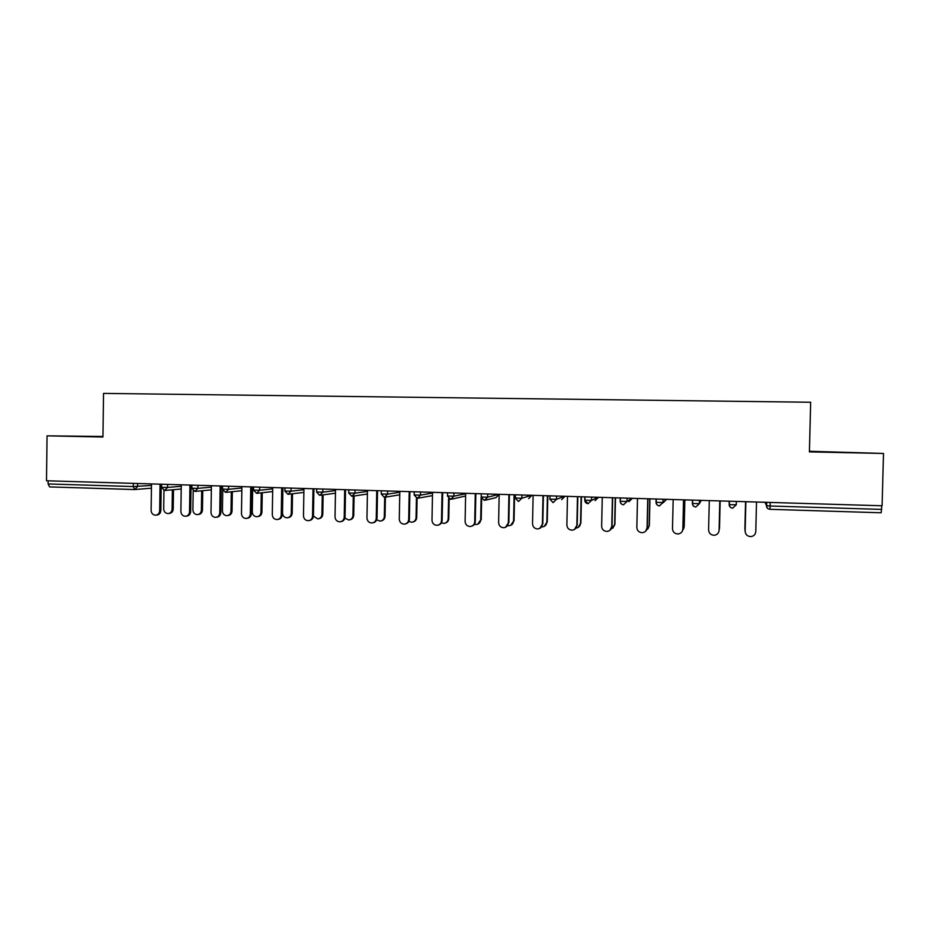 <?xml version="1.0" encoding="UTF-8"?>
<svg xmlns="http://www.w3.org/2000/svg" width="930" height="930" viewBox="0 0 930 930"><rect width="100%" height="100%" fill="white"/><g stroke="black" fill="none" stroke-linecap="round" stroke-linejoin="round"><path stroke-width="1.4" d="M102.951 436.472L47.058 435.845L46.5 480.775L882.093 505.781L883.5 453.456L809.414 451.271M47.058 435.845L102.951 437.019L103.532 393.402L810.669 402.26L809.402 451.887L883.5 453.456M770.214 502.433L770.121 506.001L881.594 509.408L881.687 505.757M881.594 509.408L881.105 512.779L769.959 509.315M134.525 489.54L49.627 486.913L48.093 483.949L48.128 480.822M843.533 452.492L817.435 451.643L843.533 452.492M102.951 436.577L70.134 436.147L102.951 436.844M745.163 531.809L745.151 531.251C745.5 534.715 747.464 536.494 751.056 536.575C753.904 536.075 755.486 534.425 755.788 531.623L756.509 502.014M745.128 531.042L745.848 501.7L745.151 531.251M744.93 529.612L745.139 530.658M744.884 528.856L745.558 501.689L744.907 529.054M709.288 500.607L708.59 529.972C708.927 533.39 710.857 535.157 714.368 535.262C717.216 534.785 718.785 533.146 719.088 530.344L719.029 530.984M719.088 530.344L719.797 500.921L719.123 530.135M673.169 499.526L672.495 528.705C672.82 532.076 674.703 533.832 678.156 533.971C680.981 533.518 682.55 531.879 682.853 529.065L682.248 531.344M683.655 499.84L682.98 528.868M683.538 499.84L682.853 529.065M637.503 498.457L636.841 527.461C637.166 530.798 639.015 532.541 642.398 532.692C645.211 532.251 646.78 530.623 647.082 527.822L645.757 531.077M647.931 498.771L647.28 527.612M647.745 498.759L647.082 527.822M602.268 497.399L601.64 526.229C601.954 529.519 603.768 531.251 607.092 531.425C609.894 531.007 611.452 529.391 611.754 526.578L609.836 530.379M612.661 497.713L612.021 526.38M612.393 497.701L611.754 526.578M567.486 496.364L566.87 525.008C567.172 528.263 568.962 529.995 572.229 530.17C575.007 529.763 576.553 528.159 576.856 525.357L574.519 529.449M577.821 496.667L577.205 525.159M577.472 496.667L576.856 525.357M719.134 529.856L719.413 528.81M719.471 528.182L720.122 500.933M719.506 527.984L720.157 500.933M682.678 530.274L684.213 526.752L683.504 529.17M684.096 526.95L684.736 499.875M684.213 526.752L684.84 499.875M646.687 529.868L649.349 525.555L647.861 528.926M649.152 525.741L649.768 498.829M649.349 525.555L649.954 498.829M611.15 529.089L614.904 524.357L612.777 528.263M614.637 524.543L615.23 497.794M614.904 524.357L615.497 497.794M576.205 528.054C578.82 527.577 580.274 526.02 580.541 523.358L578.251 527.368M580.541 523.358L581.111 496.771M580.878 523.183L581.448 496.783M533.123 495.33L532.53 523.799C532.832 527.031 534.587 528.74 537.796 528.938C540.562 528.542 542.097 526.95 542.388 524.148L539.749 528.403M543.411 495.644L542.818 523.962M542.992 495.632L542.388 524.148M541.795 526.868L542.364 526.88C545.061 526.485 546.561 524.927 546.852 522.195L544.271 526.357M546.852 522.195L547.41 495.76M547.259 522.009L547.817 495.771M499.178 494.318L498.608 522.614C498.899 525.81 500.631 527.519 503.793 527.717C506.536 527.333 508.059 525.752 508.35 522.951L505.502 527.31M509.419 494.621L508.85 522.776M508.931 494.609L508.35 522.951M507.885 525.601L509.105 525.694C511.791 525.322 513.279 523.764 513.569 521.044L510.779 525.299M513.569 521.044L514.104 494.76M514.046 520.858L514.581 494.783M465.651 493.319L465.105 521.439C465.384 524.613 467.093 526.299 470.208 526.508C472.917 526.136 474.428 524.567 474.73 521.777L475.288 521.591C475.102 523.939 473.916 525.473 471.731 526.182M475.846 493.621L475.288 521.591M475.276 493.609L474.73 521.777M474.451 524.253L476.253 524.532C478.915 524.16 480.392 522.625 480.682 519.893L477.741 524.206M480.682 519.893L481.136 497.073M481.228 519.731L481.635 498.794M432.531 492.33L431.997 520.277C432.276 523.416 433.95 525.101 437.019 525.322C439.716 524.962 441.215 523.392 441.506 520.614L442.145 520.44C441.936 522.858 440.692 524.392 438.414 525.043M442.68 492.633L442.145 520.44M442.041 492.609L441.506 520.614M441.459 522.846L443.796 523.381C446.435 523.02 447.888 521.486 448.179 518.766L448.783 518.603C448.586 520.974 447.377 522.474 445.145 523.102M448.179 518.766L448.574 498.585M448.783 518.603L449.167 499.015M399.807 491.342L399.284 519.126C399.563 522.242 401.214 523.916 404.236 524.148C406.91 523.788 408.398 522.23 408.689 519.463L409.386 519.289C409.165 521.788 407.886 523.323 405.526 523.904M409.909 491.645L409.386 519.289M409.2 491.621L408.689 519.463M408.875 521.381L411.711 522.242C414.327 521.893 415.78 520.37 416.059 517.661L416.733 517.499C416.524 519.928 415.268 521.428 412.967 521.997M416.059 517.661L416.431 498.213M416.733 517.499L417.093 498.341M367.466 490.377L366.966 517.998C367.245 521.091 368.873 522.753 371.849 522.986C374.499 522.637 375.964 521.079 376.255 518.324L377.022 518.15C376.79 520.707 375.476 522.242 373.058 522.765M377.522 490.68L377.022 518.15M376.755 490.656L376.255 518.324M376.697 519.824L380.01 521.114C382.602 520.777 384.032 519.254 384.323 516.557L385.055 516.394C384.822 518.882 383.532 520.382 381.184 520.905M384.323 516.557L384.671 497.306M385.055 516.394L385.404 497.166M335.521 489.424L335.033 516.882C335.312 519.94 336.916 521.591 339.845 521.835C342.473 521.498 343.926 519.951 344.216 517.196L345.042 517.034C344.798 519.638 343.449 521.16 340.996 521.637M345.518 489.726L345.042 517.034M344.693 489.692L344.216 517.196M344.902 518.126L348.669 519.998C351.238 519.672 352.668 518.161 352.947 515.464L353.737 515.313C353.505 517.847 352.179 519.347 349.785 519.812M352.947 515.464L353.284 496.109M353.737 515.313L354.086 495.992M303.936 488.483L303.482 515.778C303.75 518.812 305.331 520.451 308.225 520.695C310.818 520.37 312.259 518.835 312.55 516.092L313.445 515.929C313.189 518.568 311.817 520.091 309.33 520.509M313.898 488.773L313.445 515.929M313.015 488.75L312.55 516.092M313.433 516.08L317.7 518.894C320.246 518.58 321.652 517.068 321.931 514.395L322.791 514.244C322.536 516.813 321.199 518.312 318.769 518.719M321.931 514.395L322.268 494.981M322.791 514.244L323.117 494.865M272.734 487.541L272.292 514.685C272.56 517.696 274.118 519.324 276.966 519.568C279.546 519.254 280.976 517.719 281.255 514.999L282.209 514.836C281.941 517.51 280.558 519.021 278.047 519.405M282.65 487.843L282.209 514.836M281.697 487.808L281.255 514.999M282.906 487.843L282.499 513.023C282.755 515.976 284.278 517.568 287.079 517.812C289.602 517.499 290.997 515.999 291.276 513.337L292.194 513.174C291.927 515.79 290.579 517.278 288.126 517.65M291.276 513.337L291.602 493.888M292.194 513.174L292.508 493.772M241.893 486.623L241.475 513.604C241.73 516.592 243.265 518.219 246.09 518.463C248.636 518.15 250.042 516.627 250.321 513.906L251.344 513.755C251.065 516.452 249.67 517.964 247.136 518.301M251.763 486.913L251.344 513.755M250.751 486.89L250.321 513.906M252.693 486.948L252.286 511.977C252.542 514.906 254.053 516.499 256.808 516.731C259.307 516.429 260.702 514.941 260.97 512.279L261.935 512.128C261.679 514.767 260.307 516.243 257.831 516.58M260.97 512.279L261.284 492.819M261.935 512.128L262.248 492.714M211.412 485.704L211.005 512.535C211.261 515.499 212.772 517.115 215.562 517.371C218.085 517.057 219.48 515.546 219.759 512.837L220.829 512.686C220.561 515.383 219.155 516.894 216.644 517.208L216.539 517.22M221.235 486.006L220.829 512.686M220.166 485.972L219.759 512.837M222.747 490.47L222.421 510.942C222.677 513.848 224.165 515.429 226.885 515.673C229.361 515.371 230.733 513.895 231 511.244L232.035 511.093C231.768 513.744 230.396 515.208 227.92 515.522L227.85 515.534M231 511.244L231.303 491.796M232.035 511.093L232.337 491.691M181.28 484.809L180.885 511.477C181.141 514.429 182.64 516.034 185.384 516.278C187.883 515.976 189.267 514.476 189.534 511.779L190.662 511.628C190.394 514.325 189.011 515.813 186.523 516.127L186.291 516.162M191.069 485.1L190.662 511.628M189.941 485.065L189.534 511.779M193.184 490.889L192.894 509.919C193.149 512.802 194.614 514.371 197.3 514.627C199.752 514.325 201.113 512.849 201.38 510.21L202.461 510.07C202.194 512.709 200.845 514.174 198.392 514.476L198.195 514.499M201.38 510.21L201.671 490.784M202.461 510.07L202.752 490.68M151.497 483.914L151.113 510.43C151.369 513.36 152.845 514.953 155.554 515.208C158.03 514.906 159.402 513.418 159.669 510.733L160.855 510.582C160.588 513.267 159.216 514.755 156.74 515.057L156.391 515.104M161.227 484.204L160.855 510.582M160.053 484.17L159.669 510.733M163.971 490.412L163.703 508.908C163.947 511.779 165.401 513.337 168.051 513.581C170.481 513.29 171.829 511.826 172.085 509.198L173.224 509.059C172.957 511.686 171.62 513.139 169.19 513.43L168.865 513.476M172.085 509.198L172.376 489.796M173.224 509.059L173.503 489.703M766.715 502.328L766.634 505.769L770.121 506.001L769.947 509.315C767.762 509.036 766.587 507.838 766.425 505.711L766.506 502.316M48.093 483.949L133.281 486.553L133.327 483.368M134.641 489.552L133.281 486.553L151.474 485.437M764.913 502.27L766.634 505.769C766.797 507.885 767.901 509.059 769.947 509.315L881.105 512.779M736.362 501.41L736.281 504.792L732.631 508.152C730.469 507.873 729.318 506.687 729.155 504.572L729.236 501.2M729.434 501.212L729.353 504.641L736.281 504.792M699.476 500.317L699.395 503.665L701.115 500.363M692.362 503.456C692.525 505.548 693.675 506.734 695.791 507.001L699.395 503.665L692.362 503.456L692.432 500.096M663.055 499.224L662.985 502.549L666.415 499.317M656.301 499.015L656.22 502.409C656.382 504.478 657.44 505.629 659.405 505.874L662.985 502.549L656.034 502.34L656.103 499.015M627.099 498.143L627.029 501.456L632.133 498.294M620.415 497.945L620.345 501.328C620.496 503.374 621.554 504.525 623.507 504.758L627.029 501.456L620.159 501.247L620.24 497.945M591.596 497.085L591.527 500.375L598.269 497.283M584.982 496.887L584.912 500.247L588.027 503.653L591.527 500.375L584.749 500.166L584.819 496.876M556.535 496.039L556.466 499.305L564.812 496.283M521.916 495.004L521.846 498.248L531.739 495.295M487.715 493.981L487.646 497.201L499.061 494.318M453.933 492.97L453.875 496.178L465.639 493.807M420.569 491.97L420.511 495.155L432.52 493.04M387.612 490.982L387.554 494.156L399.784 492.237M355.039 490.005L354.981 493.156L367.455 491.4M322.873 489.041L322.815 492.179L335.498 490.563M291.078 488.087L291.02 491.203L303.924 489.715M259.656 487.157L259.61 490.25L272.711 488.855M228.617 486.227L228.571 489.296L241.87 487.994M197.927 485.309L197.881 488.366L211.389 487.146M167.609 484.402L167.563 487.436L181.257 486.285M191.057 485.46L191.894 485.39M137.628 483.507L137.582 486.53L134.757 489.552M732.863 508.152L732.631 508.152C730.608 507.908 729.515 506.734 729.353 504.641L729.155 504.572M701.104 500.596L699.627 503.246M666.415 499.55L663.206 502.735M659.626 505.874L659.417 505.874C657.336 505.606 656.196 504.432 656.034 502.363M632.133 498.515L628.959 501.689M623.705 504.758L623.507 504.758C621.461 504.49 620.333 503.328 620.159 501.282M598.269 497.492L595.119 500.654M588.225 503.653L588.051 503.653C586.028 503.397 584.924 502.247 584.749 500.201M564.801 496.481L561.685 499.631M553.211 502.572L556.466 499.305L549.77 499.096M531.739 495.492L528.647 498.631M515.429 494.807L515.36 498.131L518.452 501.491L521.846 498.248L515.232 498.05M499.061 494.504L496.004 497.631L485.844 500.096M481.287 493.784L481.217 497.097L484.298 500.433L487.646 497.201L481.124 497.004M451.91 499.131L465.605 495.981M447.563 492.772L447.504 496.062L450.562 499.375L453.875 496.178L447.423 495.981M418.43 498.143L432.462 495.597M417.256 498.341L420.511 495.155L414.141 494.958M384.462 497.318L387.554 494.156L381.254 493.958M351.819 496.306L354.981 493.156L348.762 492.97M319.792 495.306L322.815 492.179L316.63 491.993M287.94 494.318L291.02 491.203L284.882 491.028M256.564 493.342L259.61 490.25L253.506 490.075M222.549 486.041L222.503 489.215L225.525 492.377L228.571 489.296L222.503 489.134M221.549 486.018L221.224 487.274M191.906 485.123L191.859 488.285L194.87 491.424L197.881 488.366L191.859 488.204M191.022 487.797L191.871 486.855M161.611 484.216L161.564 487.355L164.587 490.482L167.563 487.436L161.192 487.355M134.559 489.552L49.627 486.913M692.629 500.108L692.559 503.514C692.711 505.595 693.792 506.757 695.779 507.013M549.99 495.841L549.921 499.178L553.013 502.572M414.245 491.772L414.187 495.051L417.384 498.341M399.737 494.807L385.38 497.166M381.335 490.796L381.277 494.051L384.276 497.318M367.397 494.016L352.761 496.19M348.82 489.819L348.762 493.063L351.924 496.306M335.451 493.214L320.536 495.202M316.688 488.855L316.63 492.086L319.606 495.306M303.877 492.389L288.707 494.237M284.94 487.913L284.882 491.11L288.033 494.318M272.676 491.552L257.261 493.272M253.565 486.971L253.506 490.156L256.657 493.342M241.835 490.703L226.199 492.319M221.212 487.506L221.549 486.216M211.343 489.854L195.509 491.377M191.022 487.82L191.871 487.018M181.222 489.017L165.18 490.436M151.427 488.169L135.199 489.517"/></g></svg>
